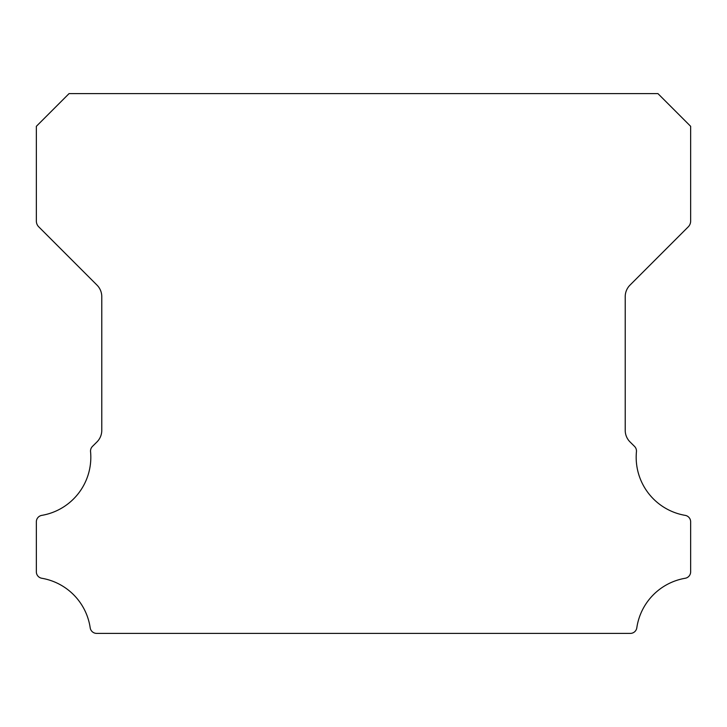 <?xml version="1.0" encoding="UTF-8"?>
<svg xmlns="http://www.w3.org/2000/svg" width="727" height="727" viewBox="0 0 727 727"><rect width="100%" height="100%" fill="white"/><g stroke="black" fill="none" stroke-linecap="round" stroke-linejoin="round"><path stroke-width="1.09" d="M685.207 515.37A58.951 58.951 0 0 1 636.443 451.667A6.543 6.543 0 0 0 634.544 446.405L629.991 441.889A16.357 16.357 0 0 1 625.22 430.339L625.22 296.661A16.357 16.357 0 0 1 630.009 285.102L688.251 226.842A8.179 8.179 0 0 0 690.65 221.063L690.65 126.316L657.935 93.601L69.065 93.601L36.35 126.316L36.35 221.063A8.179 8.179 0 0 0 38.749 226.842L96.991 285.102A16.357 16.357 0 0 1 101.78 296.661L101.78 430.339A16.357 16.357 0 0 1 97.009 441.889L92.456 446.405A6.543 6.543 0 0 0 90.557 451.667A58.951 58.951 0 0 1 41.793 515.37A6.543 6.543 0 0 0 36.35 521.822L36.35 571.813A6.543 6.543 0 0 0 41.793 578.265A58.951 58.951 0 0 1 90.193 627.81A6.543 6.543 0 0 0 96.664 633.399L630.336 633.399A6.543 6.543 0 0 0 636.807 627.81A58.951 58.951 0 0 1 685.207 578.265A6.543 6.543 0 0 0 690.65 571.813L690.65 521.822A6.543 6.543 0 0 0 685.207 515.37"/></g></svg>
